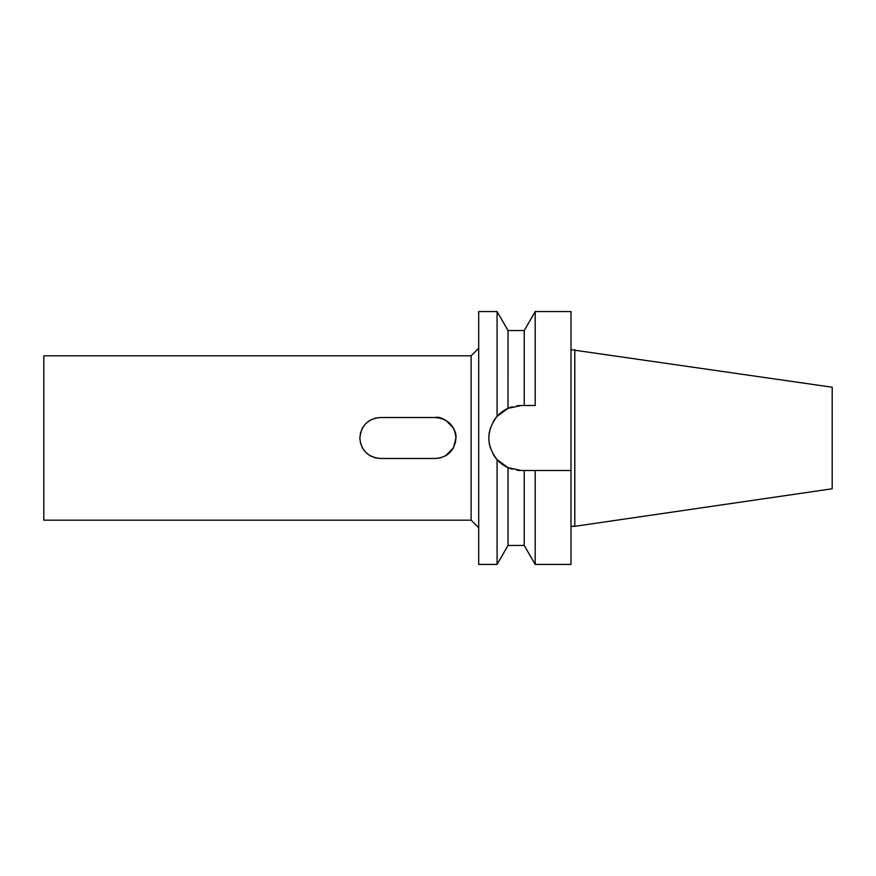 <?xml version="1.0" encoding="UTF-8"?>
<svg xmlns="http://www.w3.org/2000/svg" width="876" height="876" viewBox="0 0 876 876"><rect width="100%" height="100%" fill="white"/><g stroke="black" fill="none" stroke-linecap="round" stroke-linejoin="round"><path stroke-width="1.31" d="M574.798 349.688L574.798 526.312L832.2 488.775L832.2 387.225L570.999 349.688M574.798 526.312L570.999 526.312M512.34 469.229A32.489 32.489 0 0 1 508.025 467.653L508.025 545.463L524.242 545.463L524.242 470.489L570.999 470.489L531.524 470.489L535.192 470.489L535.192 564.429L570.999 564.429L570.999 311.571L535.192 311.571L535.192 405.511L521.319 405.511L508.025 408.347L497.075 416.363L497.075 311.571L478.712 311.571L478.712 564.429L497.075 564.429L497.075 459.637A32.489 32.489 0 0 1 493.111 454.129M533.188 405.511L535.192 405.511M508.014 408.358L508.025 330.537L524.242 330.537L524.242 405.511L527.878 405.511M500.371 413.154L503.612 410.756M495.575 457.82L493.068 454.064M490.341 447.822L490.1 447.023M489.301 443.541L488.983 441.241M489.005 434.573L490.396 428.003M493.111 421.871L496.112 417.491M503.678 465.287L500.382 462.856M493.068 421.936A32.489 32.489 0 0 1 497.075 416.363C486.125 430.904 486.125 445.326 497.075 459.637L508.025 467.653A32.489 32.489 0 0 1 497.075 459.637M488.983 434.759A32.489 32.489 0 0 1 489.301 432.459M490.1 428.977A32.489 32.489 0 0 1 490.341 428.178M497.075 416.363A32.489 32.489 0 0 1 512.34 406.771M516.807 405.818A32.489 32.489 0 0 1 521.319 405.511M508.025 467.653L521.319 470.489A32.489 32.489 0 0 1 516.807 470.182M490.396 447.997A32.489 32.489 0 0 1 489.005 441.427M478.712 348.232L471.124 355.82L43.8 355.82L43.8 520.18L471.124 520.18L471.124 355.82M478.712 527.768L471.124 520.18M375.421 418.115L380.348 417.524C367.975 418.673 361.153 425.506 359.872 438C361.032 450.373 367.865 457.206 380.348 458.476L375.081 457.787M370 455.673L365.927 452.542M364.953 451.501L362.544 448.129M360.507 443.07L359.872 438.033M359.872 437.923L360.573 432.689L362.763 427.499M362.73 427.554L364.723 424.761M365.807 423.579L370.176 420.217M453.231 427.795L445.753 420.283L449.563 423.141M449.64 452.793L446.245 455.421M380.348 458.476L435.471 458.476C447.844 457.327 454.666 450.494 455.958 438C454.786 425.626 447.964 418.794 435.471 417.524L380.348 417.524M375.585 457.918L370.471 455.936M362.828 448.6L360.605 443.464M360.43 433.215L362.423 428.09M369.847 420.414L375.048 418.213M455.29 432.821L455.958 438C456.889 424.641 439.916 415.334 435.471 417.524L440.77 418.213M455.268 443.245L455.958 438L453.429 447.855L445.654 455.772L453.177 448.304M440.694 457.809L435.471 458.476L440.705 457.798M375.508 418.093L370.384 420.108M360.463 442.906L362.489 448.03M369.913 455.63L375.136 457.809M521.319 470.489L527.878 470.489M508.025 330.537L497.075 311.571M508.025 545.463L497.075 564.429M524.242 330.537L535.192 311.571M524.242 545.463L535.192 564.429"/></g></svg>
